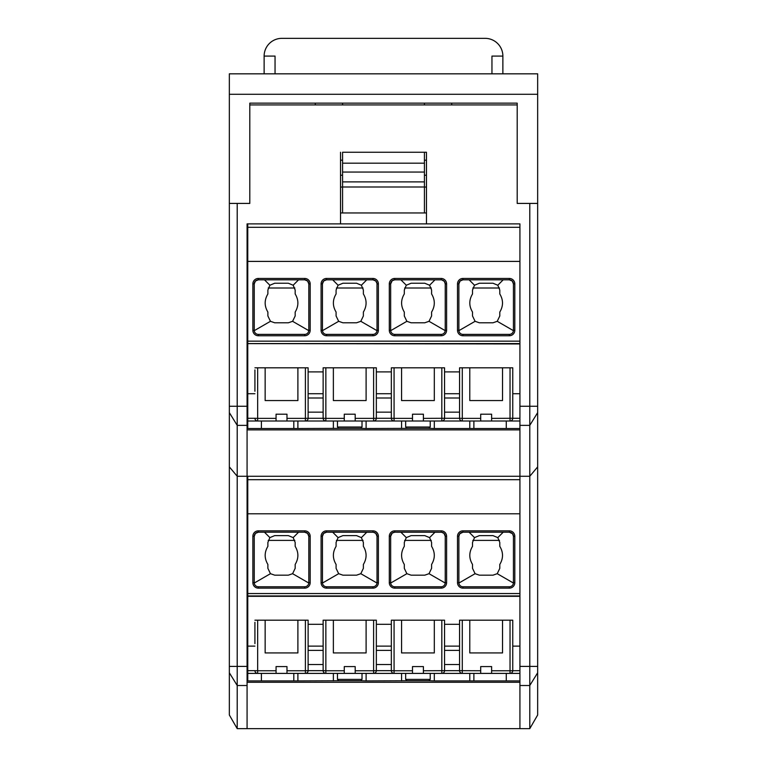 <?xml version="1.0" encoding="UTF-8"?>
<svg xmlns="http://www.w3.org/2000/svg" width="767" height="767" viewBox="0 0 767 767"><rect width="100%" height="100%" fill="white"/><g stroke="black" fill="none" stroke-linecap="round" stroke-linejoin="round"><path stroke-width="1.15" d="M519.921 593.543L247.76 593.543L247.76 596.323L519.921 596.323L519.921 476.269L247.079 476.269L247.079 223.887L340.529 223.887L340.529 152.259L340.529 160.178L342.571 160.178M459.558 620.196L459.558 622.305L459.558 620.196L512.759 620.196L512.759 670.674L512.759 620.196L512.759 646.121L519.921 646.121L519.921 596.323L519.921 685.516L529.786 685.516L529.786 476.269L519.921 476.269L519.921 343.568L247.76 343.568L247.76 421.016L257.626 421.016M293.799 673.397L293.799 680.904L247.76 680.904L247.76 673.397L257.626 673.397M519.921 596.323L247.76 596.323L247.76 673.397M247.76 593.543L247.76 476.269M502.529 620.196L502.529 652.938L469.788 652.938L469.788 620.196M308.123 664.529L308.123 646.121L323.137 646.121L323.137 664.529L308.123 664.529M391.343 664.529L376.338 664.529L376.338 646.121L391.343 646.121L391.343 664.529M444.553 664.529L444.553 646.121L459.558 646.121L459.558 664.529L444.553 664.529M247.76 646.121L254.922 646.121M308.123 650.378L323.137 650.378M391.343 650.378L376.338 650.378M459.558 650.378L444.553 650.378M459.558 622.305L459.558 670.674L459.558 624.29L444.553 624.29L444.553 620.196L391.343 620.196L391.343 670.674L391.343 624.29L376.338 624.29L376.338 620.196L323.137 620.196L323.137 670.674L308.123 670.674L308.123 620.196L308.123 670.674A2.732 2.732 0 0 1 305.4 673.397L286.983 673.397L286.983 666.581L276.062 666.581L286.983 666.581M265.152 620.196L265.152 652.938L297.893 652.938L297.893 620.196M254.922 622.305L254.922 643.628M308.123 620.196L254.922 620.196M308.123 624.29L323.137 624.29L323.137 670.674A2.732 2.732 0 0 0 325.86 673.397L344.278 673.397L344.278 666.581L355.188 666.581L344.278 666.581M512.759 622.305L512.759 620.196M473.881 673.397L473.881 680.904L519.921 680.904M434.314 673.397L434.314 680.904L428.734 680.76M430.229 673.397L430.229 679.399L405.666 679.399L405.666 673.397M428.858 680.76L407.037 680.76L428.858 680.76L430.229 679.399M469.788 673.397L469.788 680.904L434.314 680.904M469.788 680.904L473.881 680.904M308.123 670.674L305.4 670.761L305.4 673.397L325.841 673.397M376.338 620.196L376.338 670.674A2.732 2.732 0 0 1 373.606 673.397L394.046 673.397M444.553 620.196L444.553 670.674A2.732 2.732 0 0 1 441.821 673.397L480.698 673.397L480.698 666.581L491.618 666.581L480.698 666.581M480.698 673.397L510.036 673.397A2.732 2.732 0 0 0 512.759 670.674A2.732 2.732 0 0 1 510.036 673.397L519.921 673.397M261.403 680.904L261.403 673.397M506.278 680.904L506.278 673.397M407.162 680.76L366.108 680.904L366.108 673.397M360.519 680.76L366.108 680.904M338.956 680.76L297.893 680.904L297.893 673.397M407.037 680.76L405.666 679.399M401.572 673.397L401.572 680.904M337.461 673.397L337.461 679.399L362.014 679.399L362.014 673.397M362.014 679.399L360.653 680.76L338.822 680.76L337.461 679.399M293.799 680.904L297.893 680.904M333.367 673.397L333.367 680.904M247.76 513.785L519.921 513.785M509.346 530.841L509.346 532.202L512.548 533.746L513.439 536.296A4.094 4.094 0 0 0 509.346 532.202L462.971 532.202A4.094 4.094 0 0 0 458.877 536.296L458.877 582.68A4.094 4.094 0 0 0 462.971 586.774L509.346 586.774A4.094 4.094 0 0 0 513.439 582.68L513.439 536.296L514.81 536.296A5.455 5.455 0 0 0 509.346 530.841L462.971 530.841A5.455 5.455 0 0 0 457.506 536.296L458.877 536.296L459.769 533.746L462.971 532.202L462.971 530.841M513.43 583.045L497.227 573.687L499.796 568.357L499.796 564.445C503.411 558.405 503.411 552.374 499.796 546.344L499.796 542.432L497.802 537.609L503.21 532.202M497.802 537.609L492.98 535.615L479.337 535.615L474.514 537.609L472.52 542.432L472.52 546.344C468.905 552.374 468.905 558.405 472.52 564.445L472.52 568.357L475.089 573.687L479.337 575.173L492.98 575.173L497.227 573.687M475.089 573.687L458.887 583.045M376.338 624.29L376.338 670.674L373.606 670.761L373.606 673.397L355.188 673.397L355.188 666.581M499.49 540.39L472.827 540.39M469.107 532.202L474.514 537.609M446.595 536.296L445.234 536.296L445.234 582.68A4.094 4.094 0 0 1 441.14 586.774L394.756 586.774A4.094 4.094 0 0 1 390.662 582.68L390.662 536.296A4.094 4.094 0 0 1 394.756 532.202L441.6 532.231L444.035 533.401L445.234 536.296A4.094 4.094 0 0 0 441.14 532.202L441.14 530.841L394.756 530.841A5.455 5.455 0 0 0 389.3 536.296L389.3 582.68A5.455 5.455 0 0 0 394.756 588.136L441.14 588.136A5.455 5.455 0 0 0 446.595 582.68L446.595 536.296A5.455 5.455 0 0 0 441.14 530.841M435.004 532.202L429.587 537.609L431.591 542.432L431.591 546.344C435.196 552.374 435.196 558.405 431.591 564.445L431.591 568.357L429.021 573.687L445.215 583.045M323.137 620.196L323.137 622.305M400.892 532.202L406.299 537.609L411.122 535.615L424.765 535.615L429.587 537.609M390.681 583.045L406.874 573.687L411.122 575.173L424.765 575.173L429.021 573.687M406.874 573.687L404.305 568.357L404.305 564.445C400.7 558.405 400.7 552.374 404.305 546.344L404.305 542.432L406.299 537.609M431.275 540.39L404.621 540.39M366.108 620.196L366.108 652.938L333.367 652.938L333.367 620.196M389.3 536.296L390.662 536.296L392.205 533.094L394.756 532.202L394.756 530.841M332.686 532.202L338.094 537.609L336.09 542.432L336.09 546.344C332.485 552.374 332.485 558.405 336.09 564.445L336.09 568.357L338.669 573.687L322.466 583.045L322.447 536.296L323.645 533.401L326.541 532.202L326.541 530.841L372.925 530.841A5.455 5.455 0 0 1 378.38 536.296L378.38 582.68A5.455 5.455 0 0 1 372.925 588.136L326.541 588.136A5.455 5.455 0 0 1 321.085 582.68L321.085 536.296A5.455 5.455 0 0 1 326.541 530.841M321.085 536.296L322.447 536.296A4.094 4.094 0 0 1 326.541 532.202L373.385 532.231L375.82 533.401L377.019 536.296A4.094 4.094 0 0 0 372.925 532.202L372.925 530.841M377 583.045L360.806 573.687L363.376 568.357L363.376 564.445C366.981 558.405 366.981 552.374 363.376 546.344L363.376 542.432L361.382 537.609L356.559 535.615L342.916 535.615L338.094 537.609M338.669 573.687L342.916 575.173L356.559 575.173L360.806 573.687M363.059 540.39L336.406 540.39M366.789 532.202L361.382 537.609M321.085 582.68L322.447 582.68A4.094 4.094 0 0 0 326.541 586.774L372.925 586.774A4.094 4.094 0 0 0 377.019 582.68L377.019 536.296L378.38 536.296M391.343 620.196L391.343 622.305M310.175 536.296L310.175 582.68L308.804 582.68A4.094 4.094 0 0 1 304.72 586.774L258.335 586.774A4.094 4.094 0 0 1 254.241 582.68L254.241 536.296L255.44 533.401L258.335 532.202L304.72 532.202L304.72 530.841A5.455 5.455 0 0 1 310.175 536.296L308.804 536.296L307.605 533.401L304.72 532.202A4.094 4.094 0 0 1 308.804 536.296L308.794 583.045L292.591 573.687L288.344 575.173L274.701 575.173L270.454 573.687L254.251 583.045M298.574 532.202L293.167 537.609L295.17 542.432L295.17 546.344C298.775 552.374 298.775 558.405 295.17 564.445L295.17 568.357L292.591 573.687M355.188 673.397L344.278 673.397M264.471 532.202L269.879 537.609L274.701 535.615L288.344 535.615L293.167 537.609M269.879 537.609L267.884 542.432L267.884 546.344C264.27 552.374 264.27 558.405 267.884 564.445L267.884 568.357L270.454 573.687M304.72 530.841L258.335 530.841L258.335 532.202A4.094 4.094 0 0 0 254.241 536.296L252.87 536.296L252.87 582.68A5.455 5.455 0 0 0 258.335 588.136L304.72 588.136A5.455 5.455 0 0 0 310.175 582.68M294.854 540.39L268.191 540.39M286.983 673.397L276.062 673.397L276.062 666.581M247.76 670.674L254.922 670.674A2.732 2.732 0 0 0 257.654 673.397L276.062 673.397M441.821 620.196L441.821 673.397L412.493 673.397L412.493 666.581L423.403 666.581L412.493 666.581M423.403 673.397L423.403 666.581M434.314 620.196L434.314 652.938L401.572 652.938L401.572 620.196M462.28 620.196L462.28 673.397A2.732 2.732 0 0 1 459.558 670.674L444.553 670.674L444.553 624.29M376.338 670.674L391.343 670.674A2.732 2.732 0 0 0 394.075 673.397L412.493 673.397M491.618 673.397L491.618 666.581M519.921 343.568L519.921 223.887L340.529 223.887M519.921 343.942L247.76 343.616L519.921 343.616L519.921 393.73L512.759 393.73L512.759 391.247L512.759 418.283A2.732 2.732 0 0 1 510.036 421.016L519.921 421.016M293.799 421.016L293.799 428.523L247.76 428.523L247.76 421.016M519.921 341.162L247.76 341.162L247.76 343.568M247.76 341.162L247.76 223.887M502.529 367.815L502.529 400.556L469.788 400.556L469.788 367.815M308.123 412.147L308.123 393.73L323.137 393.73L323.137 412.147L308.123 412.147M391.343 412.147L376.338 412.147L376.338 393.73L391.343 393.73L391.343 412.147M444.553 412.147L444.553 393.73L459.558 393.73L459.558 412.147L444.553 412.147M459.558 367.815L459.558 369.924L459.558 367.815L512.759 367.815L512.759 393.73M247.76 393.73L254.922 393.73M308.123 397.996L323.137 397.996M391.343 397.996L376.338 397.996M459.558 397.996L444.553 397.996M376.338 367.815L376.338 369.924L376.338 367.815L323.137 367.815L323.137 418.283L308.123 418.283L308.123 367.815L308.123 418.283A2.732 2.732 0 0 1 305.4 421.016L286.983 421.016L286.983 414.199L276.062 414.199L286.983 414.199M265.152 367.815L265.152 400.556L297.893 400.556L297.893 367.815M254.922 369.924L254.922 391.247M308.123 367.815L254.922 367.815M308.123 371.909L323.137 371.909L323.137 418.283A2.732 2.732 0 0 0 325.86 421.016L344.278 421.016L344.278 414.199L355.188 414.199L344.278 414.199M444.553 367.815L444.553 369.924L444.553 367.815L391.343 367.815L391.343 418.283L391.343 371.909L376.338 371.909L376.338 418.283A2.732 2.732 0 0 1 373.606 421.016L394.046 421.016M459.558 369.924L459.558 418.283L459.558 371.909L444.553 371.909L444.553 418.283A2.732 2.732 0 0 1 441.821 421.016L480.698 421.016L480.698 414.199L491.618 414.199L480.698 414.199M519.921 418.283L512.759 418.283L512.759 391.247M473.881 421.016L473.881 428.523L519.921 428.523M434.314 421.016L434.314 428.523L428.734 428.379M430.229 421.016L430.229 427.018L405.666 427.018L405.666 421.016M428.858 428.379L407.037 428.379L428.858 428.379L430.229 427.018M469.788 421.016L469.788 428.523L434.314 428.523M469.788 428.523L473.881 428.523M308.123 418.283L305.4 418.379L305.4 421.016L325.841 421.016M261.403 428.523L261.403 421.016M506.278 428.523L506.278 421.016M407.162 428.379L366.108 428.523L366.108 421.016M360.519 428.379L366.108 428.523M338.956 428.379L297.893 428.523L297.893 421.016M407.037 428.379L405.666 427.018M401.572 421.016L401.572 428.523M337.461 421.016L337.461 427.018L362.014 427.018L362.014 421.016M362.014 427.018L360.653 428.379L338.822 428.379L337.461 427.018M293.799 428.523L297.893 428.523M333.367 421.016L333.367 428.523M247.76 261.403L519.921 261.403M509.346 278.45L509.346 279.821L512.241 281.019L513.439 283.915A4.094 4.094 0 0 0 509.346 279.821L462.971 279.821A4.094 4.094 0 0 0 458.877 283.915L458.877 330.299A4.094 4.094 0 0 0 462.971 334.383L509.346 334.383A4.094 4.094 0 0 0 513.439 330.299L513.439 283.915L514.81 283.915A5.455 5.455 0 0 0 509.346 278.45L462.971 278.45A5.455 5.455 0 0 0 457.506 283.915L458.877 283.915L460.075 281.019L462.971 279.821L462.971 278.45M513.43 330.663L497.227 321.306L499.796 315.975L499.796 312.064C503.411 306.023 503.411 299.993 499.796 293.962L499.796 290.051L497.802 285.228L503.21 279.821M497.802 285.228L492.98 283.234L479.337 283.234L474.514 285.228L472.52 290.051L472.52 293.962C468.905 299.993 468.905 306.023 472.52 312.064L472.52 315.975L475.089 321.306L479.337 322.792L492.98 322.792L497.227 321.306M475.089 321.306L458.887 330.663M376.338 369.924L376.338 418.283L391.343 418.283A2.732 2.732 0 0 0 394.075 421.016L412.493 421.016L412.493 414.199L423.403 414.199L412.493 414.199M376.338 418.283L373.606 418.379L373.606 421.016L355.188 421.016L355.188 414.199M499.49 288.008L472.827 288.008M469.107 279.821L474.514 285.228M446.595 283.915L445.234 283.915L445.234 330.299A4.094 4.094 0 0 1 441.14 334.383L394.756 334.383A4.094 4.094 0 0 1 390.662 330.299L390.662 283.915A4.094 4.094 0 0 1 394.756 279.821L441.6 279.84L444.342 281.355L445.234 283.915A4.094 4.094 0 0 0 441.14 279.821L441.14 278.45L394.756 278.45A5.455 5.455 0 0 0 389.3 283.915L389.3 330.299A5.455 5.455 0 0 0 394.756 335.754L441.14 335.754A5.455 5.455 0 0 0 446.595 330.299L446.595 283.915A5.455 5.455 0 0 0 441.14 278.45M435.004 279.821L429.587 285.228L431.591 290.051L431.591 293.962C435.196 299.993 435.196 306.023 431.591 312.064L431.591 315.975L429.021 321.306L445.215 330.663M323.137 367.815L323.137 369.924M400.892 279.821L406.299 285.228L411.122 283.234L424.765 283.234L429.587 285.228M390.681 330.663L406.874 321.306L411.122 322.792L424.765 322.792L429.021 321.306M406.874 321.306L404.305 315.975L404.305 312.064C400.7 306.023 400.7 299.993 404.305 293.962L404.305 290.051L406.299 285.228M431.275 288.008L404.621 288.008M366.108 367.815L366.108 400.556L333.367 400.556L333.367 367.815M389.3 283.915L390.662 283.915L392.205 280.712L394.756 279.821L394.756 278.45M378.38 283.915L377.019 283.915A4.094 4.094 0 0 0 372.925 279.821L375.82 281.019L376.99 283.454L377.019 330.299A4.094 4.094 0 0 1 372.925 334.383L326.541 334.383A4.094 4.094 0 0 1 322.447 330.299L322.447 283.915L323.645 281.019L326.541 279.821L326.541 278.45L372.925 278.45A5.455 5.455 0 0 1 378.38 283.915L378.38 330.299A5.455 5.455 0 0 1 372.925 335.754L326.541 335.754A5.455 5.455 0 0 1 321.085 330.299L321.085 283.915A5.455 5.455 0 0 1 326.541 278.45M322.466 330.663L338.669 321.306L336.09 315.975L336.09 312.064C332.485 306.023 332.485 299.993 336.09 293.962L336.09 290.051L338.094 285.228L342.916 283.234L356.559 283.234L361.382 285.228L363.376 290.051L363.376 293.962C366.981 299.993 366.981 306.023 363.376 312.064L363.376 315.975L360.806 321.306L377 330.663M332.686 279.821L338.094 285.228M321.085 283.915L322.447 283.915A4.094 4.094 0 0 1 326.541 279.821L372.925 279.821L372.925 278.45M338.669 321.306L342.916 322.792L356.559 322.792L360.806 321.306M363.059 288.008L336.406 288.008M366.789 279.821L361.382 285.228M391.343 367.815L391.343 369.924M304.72 278.45L258.335 278.45L258.335 279.821L304.72 279.821L304.72 278.45A5.455 5.455 0 0 1 310.175 283.915L308.804 283.915L307.605 281.019L304.72 279.821A4.094 4.094 0 0 1 308.804 283.915L308.804 330.299A4.094 4.094 0 0 1 304.72 334.383L304.72 335.754L258.335 335.754A5.455 5.455 0 0 1 252.87 330.299L252.87 283.915L254.241 283.915L255.44 281.019L258.335 279.821A4.094 4.094 0 0 0 254.241 283.915L254.241 330.299A4.094 4.094 0 0 0 258.335 334.383L304.72 334.383M298.574 279.821L293.167 285.228L295.17 290.051L295.17 293.962C298.775 299.993 298.775 306.023 295.17 312.064L295.17 315.975L292.591 321.306L288.344 322.792L274.701 322.792L270.454 321.306L254.251 330.663M308.794 330.663L292.591 321.306M355.188 421.016L344.278 421.016M264.471 279.821L269.879 285.228L274.701 283.234L288.344 283.234L293.167 285.228M269.879 285.228L267.884 290.051L267.884 293.962C264.27 299.993 264.27 306.023 267.884 312.064L267.884 315.975L270.454 321.306M294.854 288.008L268.191 288.008M286.983 421.016L276.062 421.016L276.062 414.199M247.76 418.283L254.922 418.283A2.732 2.732 0 0 0 257.654 421.016L276.062 421.016M441.821 367.815L441.821 421.016L412.493 421.016M423.403 421.016L423.403 414.199M434.314 367.815L434.314 400.556L401.572 400.556L401.572 367.815M444.553 369.924L444.553 418.283L459.558 418.283A2.732 2.732 0 0 0 462.28 421.016L462.28 418.379L480.698 418.379M510.036 367.815L510.036 421.016L491.618 421.016L491.618 414.199M480.698 421.016L491.618 421.016M247.079 396.462L247.76 396.462M247.079 682.266L519.921 682.266M229.343 406.261L237.214 406.261L237.214 203.418L249.802 203.418L229.343 203.418L229.343 715.007L237.214 728.65L519.921 728.65L519.921 685.516M247.76 496.46L247.079 496.46M229.343 666.408L247.079 666.408L247.079 476.269L237.214 476.269L237.214 406.261L247.079 406.261M247.079 666.408L247.079 728.65M247.76 262.63L247.079 260.176M247.079 291.824L247.76 291.824M247.079 512.557L247.76 515.012M247.76 544.206L247.079 544.206M340.529 212.967L342.571 212.967L342.571 172.048L424.429 172.048L424.429 163.179L342.571 163.179L342.571 172.048M424.429 172.048L424.429 212.967L426.471 212.967M426.471 175.231L424.429 175.231M342.571 175.231L340.529 175.231M340.529 187.052L342.571 187.052M424.429 187.052L426.471 187.052M537.657 672.774L537.657 715.007L529.786 728.65L529.786 685.516L537.657 672.774L537.657 666.408L519.921 666.408M519.921 728.65L529.786 728.65M537.657 666.408L537.657 412.627L529.786 425.369L529.786 203.418L517.198 203.418L517.198 104.926L249.802 104.926L249.802 203.418L249.802 103.152L517.198 103.152L517.198 203.418L537.657 203.418L537.657 406.261L519.921 406.261M424.429 160.178L426.471 160.178L426.471 152.259L426.471 223.887M247.76 648.844L247.079 648.844M537.657 412.627L537.657 406.261M537.657 466.882L529.786 476.269L529.786 425.369L519.921 425.369M229.343 672.774L237.214 685.516L237.214 476.269L229.343 466.882M342.571 163.179L342.571 152.259L426.471 152.259L424.429 152.259L424.429 163.179M247.079 685.516L237.214 685.516L237.214 728.65M519.921 429.884L247.079 429.884M315.285 104.926L315.285 103.152M451.715 104.926L451.715 103.152M342.571 104.926L342.571 103.152M424.429 104.926L424.429 103.152M491.954 73.824L491.954 56.087L502.874 56.087A17.737 17.737 0 0 0 485.137 38.35L281.863 38.35A17.737 17.737 0 0 0 264.126 56.087L275.046 56.087L275.046 73.824M229.343 203.418L229.343 73.824L537.657 73.824L537.657 94.283L229.343 94.283M537.657 203.418L537.657 94.283M424.429 212.967L342.571 212.967M264.126 56.087L264.126 73.824M502.874 56.087L502.874 73.824M510.036 620.196L510.036 670.761L519.921 670.674M519.921 479.682L247.76 479.682M458.877 582.68L457.506 582.68A5.455 5.455 0 0 0 462.971 588.136L509.346 588.136A5.455 5.455 0 0 0 514.81 582.68L514.81 536.296M457.506 582.68L457.506 536.296M258.335 530.841A5.455 5.455 0 0 0 252.87 536.296M373.606 620.196L373.606 670.761L355.188 670.761M462.971 586.774L462.971 588.136M509.346 586.774L509.346 588.136M513.439 582.68L514.81 582.68M325.86 620.196L325.86 670.761L344.278 670.761M323.137 670.674L325.86 670.761L325.86 673.397M390.662 582.68L389.3 582.68M394.756 586.774L394.756 588.136M441.14 586.774L441.14 588.136M445.234 582.68L446.595 582.68M372.925 586.774L372.925 588.136M377.019 582.68L378.38 582.68M326.541 586.774L326.541 588.136M304.72 586.774L304.72 588.136M254.241 582.68L252.87 582.68M258.335 586.774L258.335 588.136M519.921 595.959L247.76 595.959M305.4 620.196L305.4 670.761L286.983 670.761M257.654 620.196L257.654 670.761L276.062 670.761M254.922 670.674L257.654 670.761L257.654 673.397M444.553 670.674L423.403 670.761M394.075 620.196L394.075 670.761L412.493 670.761M391.343 670.674L394.075 670.761L394.075 673.397M459.558 670.674L480.698 670.761M510.036 673.397L510.036 670.761L491.618 670.761M519.921 227.3L247.76 227.3M458.877 330.299L457.506 330.299A5.455 5.455 0 0 0 462.971 335.754L509.346 335.754A5.455 5.455 0 0 0 514.81 330.299L514.81 283.915M457.506 330.299L457.506 283.915M308.804 330.299L310.175 330.299L310.175 283.915M310.175 330.299A5.455 5.455 0 0 1 304.72 335.754M258.335 278.45A5.455 5.455 0 0 0 252.87 283.915M373.606 367.815L373.606 418.379L355.188 418.379M462.971 334.383L462.971 335.754M509.346 334.383L509.346 335.754M513.439 330.299L514.81 330.299M325.86 367.815L325.86 418.379L344.278 418.379M323.137 418.283L325.86 418.379L325.86 421.016M390.662 330.299L389.3 330.299M394.756 334.383L394.756 335.754M441.14 334.383L441.14 335.754M445.234 330.299L446.595 330.299M372.925 334.383L372.925 335.754M377.019 330.299L378.38 330.299M322.447 330.299L321.085 330.299M326.541 334.383L326.541 335.754M254.241 330.299L252.87 330.299M258.335 334.383L258.335 335.754M305.4 367.815L305.4 418.379L286.983 418.379M257.654 367.815L257.654 418.379L276.062 418.379M254.922 418.283L257.654 418.379L257.654 421.016M444.553 418.283L423.403 418.379M394.075 367.815L394.075 418.379L412.493 418.379M391.343 418.283L394.075 418.379L394.075 421.016M462.28 367.815L462.28 418.379L459.558 418.283M512.759 418.283L491.618 418.379M229.343 412.627L237.214 425.369L247.079 425.369M424.429 186.995L342.571 186.995M424.429 181.894L342.571 181.894M360.653 680.76L338.822 680.76M360.653 428.379L338.822 428.379"/></g></svg>
